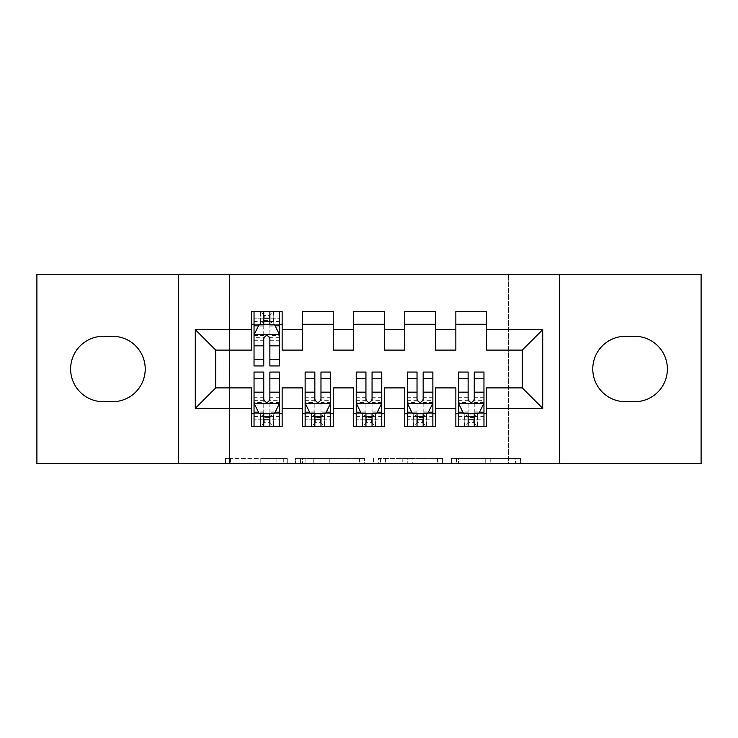 <?xml version="1.0" encoding="UTF-8"?>
<svg xmlns="http://www.w3.org/2000/svg" width="738" height="738" viewBox="0 0 738 738"><rect width="100%" height="100%" fill="white"/><g stroke="black" fill="none" stroke-linecap="round" stroke-linejoin="round"><path stroke-width="0.55" stroke-dasharray="3.69 2.77" d="M287.257 463.519L230.459 463.519L287.257 463.519L287.257 458.409L260.8 458.409L260.8 463.519L260.8 458.409L287.257 458.409L287.257 463.519L287.257 458.409L260.8 458.409L260.8 463.519L260.8 458.409L287.257 458.409L230.459 458.409L287.257 458.409M515.567 463.519L456.388 463.519L515.567 463.519L515.567 458.409L490.235 458.409L520.576 458.409L520.576 463.519L520.576 458.409L456.388 458.409L520.576 458.409L520.576 463.519L520.576 458.409L515.567 458.409L515.567 463.519M485.226 463.519L458.39 463.519L485.226 463.519L485.226 458.409L490.235 458.409L485.226 458.409L485.226 463.519L485.226 458.409L458.39 458.409L458.39 463.519L458.39 458.409L485.226 458.409L485.226 463.519M451.37 463.519L456.388 463.519L451.37 463.519L451.37 458.409L456.388 458.409L451.37 458.409L451.37 463.519M225.441 463.519L230.459 463.519L225.441 463.519L225.441 458.409L230.459 458.409L225.441 458.409L225.441 463.519M508.482 463.519L229.518 463.519L229.518 274.481L508.482 274.481L508.482 463.519L701.1 463.519L701.1 274.481L508.482 274.481L508.482 463.519M36.9 463.519L229.518 463.519L229.518 274.481L36.9 274.481L36.9 463.519M364.609 463.519L359.6 463.519L364.609 463.519L364.609 458.409L364.609 463.519M300.421 463.519L359.6 463.519L295.403 463.519L300.421 463.519L300.421 458.409L364.609 458.409L295.403 458.409L295.403 463.519L295.403 458.409L300.421 458.409L300.421 463.519M378.4 463.519L442.597 463.519L373.391 463.519L378.4 463.519L378.4 458.409L442.597 458.409L442.597 463.519L442.597 458.409L412.256 458.409L412.256 463.519M435.42 413.704L435.42 426.481L404.765 426.481L404.765 413.704L435.42 413.704L435.42 387.902L455.853 387.902L455.853 413.704L486.508 413.704L486.508 387.902L522.273 387.902L522.273 350.098L486.508 350.098L486.508 311.519L455.853 311.519L455.853 324.296L486.508 324.296M404.765 311.519L435.42 311.519L435.42 324.296L404.765 324.296L404.765 311.519M333.235 413.704L333.235 426.481L302.58 426.481L302.58 413.704L333.235 413.704L333.235 387.902L353.668 387.902L353.668 413.704L384.332 413.704L384.332 387.902L404.765 387.902L404.765 413.704M302.58 311.519L333.235 311.519L333.235 324.296L302.58 324.296L302.58 311.519M251.492 311.519L282.147 311.519L282.147 324.296L251.492 324.296L251.492 311.519M282.147 413.704L282.147 426.481L251.492 426.481L251.492 413.704L282.147 413.704L282.147 387.902L302.58 387.902L302.58 413.704M353.668 311.519L384.332 311.519L384.332 324.296L353.668 324.296L353.668 311.519M384.332 413.704L384.332 426.481L353.668 426.481L353.668 413.704M486.508 413.704L486.508 426.481L455.853 426.481L455.853 413.704M455.853 324.296L455.853 350.098L435.42 350.098L435.42 324.296M404.765 324.296L404.765 350.098L384.332 350.098L384.332 324.296M353.668 324.296L353.668 350.098L333.235 350.098L333.235 324.296M251.492 324.296L251.492 350.098L215.727 350.098L215.727 387.902L251.492 387.902L251.492 413.704M302.58 324.296L302.58 350.098L282.147 350.098L282.147 324.296M634.68 401.703A32.703 32.703 0 0 0 667.383 369A32.703 32.703 0 0 0 634.68 336.297L625.483 336.297A32.703 32.703 0 0 0 592.78 369A32.703 32.703 0 0 0 625.483 401.703L634.68 401.703M103.32 336.297A32.703 32.703 0 0 0 70.617 369A32.703 32.703 0 0 0 103.32 401.703L112.517 401.703A32.703 32.703 0 0 0 145.22 369A32.703 32.703 0 0 0 112.517 336.297L103.32 336.297M263.752 324.296L279.591 324.296L279.591 311.519L263.752 311.519L263.752 318.161L254.038 318.161L254.038 324.296L254.038 311.519L263.752 311.519M254.038 372.063L254.038 419.839L254.038 413.704L279.591 413.704L279.591 426.481L254.038 426.481L254.038 413.704L263.752 413.704M305.135 372.063L305.135 419.839L305.135 413.704L330.679 413.704L330.679 426.481L305.135 426.481L305.135 413.704L314.84 413.704M356.223 372.063L356.223 419.839L356.223 413.704L381.777 413.704L381.777 426.481L356.223 426.481L356.223 413.704L365.937 413.704M407.321 372.063L407.321 419.839L407.321 413.704L432.865 413.704L432.865 426.481L407.321 426.481L407.321 413.704L417.025 413.704M458.409 372.063L458.409 419.839L458.409 413.704L483.962 413.704L483.962 426.481L458.409 426.481L458.409 413.704L468.123 413.704M178.43 463.519L178.43 274.481M559.57 274.481L559.57 463.519M305.938 463.519L313.207 463.519L305.938 463.519L305.938 458.409L302.423 458.409L302.423 463.519L302.423 458.409L313.207 458.409L305.938 458.409L305.938 463.519M313.207 463.519L329.259 463.519L313.207 463.519L313.207 458.409L329.259 458.409L329.259 463.519L329.259 458.409L313.207 458.409L313.207 463.519M378.4 458.409L407.238 458.409L407.238 463.519L407.238 458.409L402.228 458.409L407.238 458.409L407.238 463.519L407.238 458.409L412.256 458.409M380.411 458.409L380.411 463.519L380.411 458.409M373.391 458.409L373.391 463.519L373.391 458.409M254.038 334.766L254.038 359.295L254.038 334.766L259.149 324.554L274.481 324.554L279.591 334.766L279.591 359.295L279.591 334.766M254.038 365.937L254.038 318.161L279.591 318.161L279.591 324.296L269.877 324.296M279.591 365.937L279.591 318.161L269.877 318.161L269.877 311.519M263.752 365.937L263.752 337.34L254.038 337.34M254.038 335.559L263.752 335.559L263.752 359.295L263.752 338.604C265.791 334.729 267.829 334.729 269.877 338.604L269.877 359.295L269.877 335.559L279.591 335.559M254.038 324.296L273.198 324.296L273.198 311.519L279.591 311.519M269.37 315.357L269.37 320.458L264.259 320.458L264.259 315.357L269.37 315.357L273.198 311.519L273.198 324.296L273.198 311.519L260.431 311.519L260.431 324.296L260.062 311.519L260.062 324.296M254.038 311.519L260.062 311.519M263.752 318.161L263.752 337.34M279.591 337.34L269.877 337.34L269.877 318.161M263.752 335.559L263.752 324.554M269.877 324.554L269.877 335.559M269.877 337.34L269.877 365.937M269.37 320.458L273.198 324.296L279.591 324.296M264.259 320.458L260.431 324.296M264.259 315.357L260.431 311.519M269.877 413.704L279.591 413.704L279.591 419.839L269.877 419.839L269.877 426.481M279.591 403.234L279.591 378.705L279.591 403.234L274.481 413.446L259.149 413.446L254.038 403.234L254.038 378.705L254.038 403.234M279.591 372.063L279.591 419.839L254.038 419.839L263.752 419.839L263.752 426.481M269.877 372.063L269.877 400.66L279.591 400.66M279.591 402.441L269.877 402.441L269.877 378.705L269.877 399.396C267.839 403.271 265.8 403.271 263.752 399.396L263.752 378.705L263.752 402.441L254.038 402.441M279.591 413.704L260.431 413.704L260.431 426.481L254.038 426.481M264.259 422.643L264.259 417.542L269.37 417.542L269.37 422.643L264.259 422.643L260.431 426.481L260.431 413.704L260.431 426.481L273.198 426.481L273.198 413.704L273.567 426.481L273.567 413.704M279.591 426.481L273.567 426.481M269.877 419.839L269.877 400.66M254.038 400.66L263.752 400.66L263.752 419.839M269.877 402.441L269.877 413.446M263.752 413.446L263.752 402.441M263.752 400.66L263.752 372.063M264.259 417.542L260.431 413.704L254.038 413.704M269.37 417.542L273.198 413.704M269.37 422.643L273.198 426.481M320.975 413.704L330.679 413.704L330.679 419.839L320.975 419.839L320.975 426.481M330.679 403.234L330.679 378.705L330.679 403.234L325.569 413.446L310.246 413.446L305.135 403.234L305.135 378.705L305.135 403.234M330.679 372.063L330.679 419.839L305.135 419.839L314.84 419.839L314.84 426.481M320.975 372.063L320.975 400.66L330.679 400.66M330.679 402.441L320.975 402.441L320.975 378.705L320.975 399.396C318.936 403.271 316.888 403.271 314.84 399.396L314.84 378.705L314.84 402.441L305.135 402.441M330.679 413.704L311.519 413.704L311.519 426.481L305.135 426.481M315.357 422.643L315.357 417.542L320.458 417.542L320.458 422.643L315.357 422.643L311.519 426.481L311.519 413.704L311.519 426.481L324.296 426.481L324.296 413.704L324.665 426.481L324.665 413.704M330.679 426.481L324.665 426.481M320.975 419.839L320.975 400.66M305.135 400.66L314.84 400.66L314.84 419.839M320.975 402.441L320.975 413.446M314.84 413.446L314.84 402.441M314.84 400.66L314.84 372.063M315.357 417.542L311.519 413.704L305.135 413.704M320.458 417.542L324.296 413.704M320.458 422.643L324.296 426.481M372.063 413.704L381.777 413.704L381.777 419.839L372.063 419.839L372.063 426.481M381.777 403.234L381.777 378.705L381.777 403.234L376.666 413.446L361.334 413.446L356.223 403.234L356.223 378.705L356.223 403.234M381.777 372.063L381.777 419.839L356.223 419.839L365.937 419.839L365.937 426.481M372.063 372.063L372.063 400.66L381.777 400.66M381.777 402.441L372.063 402.441L372.063 378.705L372.063 399.396C370.024 403.271 367.985 403.271 365.937 399.396L365.937 378.705L365.937 402.441L356.223 402.441M381.777 413.704L362.616 413.704L362.616 426.481L356.223 426.481M366.445 422.643L366.445 417.542L371.555 417.542L371.555 422.643L366.445 422.643L362.616 426.481L362.616 413.704L362.616 426.481L375.384 426.481L375.384 413.704L375.753 426.481L375.753 413.704M381.777 426.481L375.753 426.481M372.063 419.839L372.063 400.66M356.223 400.66L365.937 400.66L365.937 419.839M372.063 402.441L372.063 413.446M365.937 413.446L365.937 402.441M365.937 400.66L365.937 372.063M366.445 417.542L362.616 413.704L356.223 413.704M371.555 417.542L375.384 413.704M371.555 422.643L375.384 426.481M423.16 413.704L432.865 413.704L432.865 419.839L423.16 419.839L423.16 426.481M432.865 403.234L432.865 378.705L432.865 403.234L427.754 413.446L412.431 413.446L407.321 403.234L407.321 378.705L407.321 403.234M432.865 372.063L432.865 419.839L407.321 419.839L417.025 419.839L417.025 426.481M423.16 372.063L423.16 400.66L432.865 400.66M432.865 402.441L423.16 402.441L423.16 378.705L423.16 399.396C421.121 403.271 419.073 403.271 417.025 399.396L417.025 378.705L417.025 402.441L407.321 402.441M432.865 413.704L413.704 413.704L413.704 426.481L407.321 426.481M417.542 422.643L417.542 417.542L422.643 417.542L422.643 422.643L417.542 422.643L413.704 426.481L413.704 413.704L413.704 426.481L426.481 426.481L426.481 413.704L426.85 426.481L426.85 413.704M432.865 426.481L426.85 426.481M423.16 419.839L423.16 400.66M407.321 400.66L417.025 400.66L417.025 419.839M423.16 402.441L423.16 413.446M417.025 413.446L417.025 402.441M417.025 400.66L417.025 372.063M417.542 417.542L413.704 413.704L407.321 413.704M422.643 417.542L426.481 413.704M422.643 422.643L426.481 426.481M474.248 413.704L483.962 413.704L483.962 419.839L474.248 419.839L474.248 426.481M483.962 403.234L483.962 378.705L483.962 403.234L478.851 413.446L463.519 413.446L458.409 403.234L458.409 378.705L458.409 403.234M483.962 372.063L483.962 419.839L458.409 419.839L468.123 419.839L468.123 426.481M474.248 372.063L474.248 400.66L483.962 400.66M483.962 402.441L474.248 402.441L474.248 378.705L474.248 399.396C472.209 403.271 470.171 403.271 468.123 399.396L468.123 378.705L468.123 402.441L458.409 402.441M483.962 413.704L464.802 413.704L464.802 426.481L458.409 426.481M468.63 422.643L468.63 417.542L473.741 417.542L473.741 422.643L468.63 422.643L464.802 426.481L464.802 413.704L464.802 426.481L477.569 426.481L477.569 413.704L477.938 426.481L477.938 413.704M483.962 426.481L477.938 426.481M474.248 419.839L474.248 400.66M458.409 400.66L468.123 400.66L468.123 419.839M474.248 402.441L474.248 413.446M468.123 413.446L468.123 402.441M468.123 400.66L468.123 372.063M468.63 417.542L464.802 413.704L458.409 413.704M473.741 417.542L477.569 413.704M473.741 422.643L477.569 426.481M283.743 458.409L283.743 463.519L283.743 458.409M276.851 458.409L276.851 463.519L276.851 458.409M230.459 458.409L230.459 463.519L230.459 458.409M359.6 458.409L359.6 463.519L359.6 458.409M437.579 458.409L437.579 463.519L437.579 458.409M402.228 458.409L402.228 463.519L402.228 458.409M385.421 458.409L385.421 463.519L385.421 458.409M490.235 458.409L490.235 463.519L490.235 458.409M456.388 458.409L456.388 463.519L456.388 458.409M254.167 334.517L279.462 334.517M254.038 353.972L263.752 353.972M263.752 326.943L254.038 326.943M279.591 326.943L269.877 326.943M258.844 325.163L263.752 325.163M269.877 325.163L274.785 325.163M269.877 353.972L279.591 353.972M254.038 340.283L263.752 340.283M269.877 340.283L279.591 340.283M279.591 321.417L269.877 321.417M263.752 321.417L254.038 321.417M273.567 311.519L273.567 324.296M279.462 403.483L254.167 403.483M279.591 384.028L269.877 384.028M269.877 411.057L279.591 411.057M254.038 411.057L263.752 411.057M274.785 412.837L269.877 412.837M263.752 412.837L258.844 412.837M263.752 384.028L254.038 384.028M279.591 397.717L269.877 397.717M263.752 397.717L254.038 397.717M254.038 416.583L263.752 416.583M269.877 416.583L279.591 416.583M260.062 426.481L260.062 413.704M330.55 403.483L305.264 403.483M330.679 384.028L320.975 384.028M320.975 411.057L330.679 411.057M305.135 411.057L314.84 411.057M325.882 412.837L320.975 412.837M314.84 412.837L309.942 412.837M314.84 384.028L305.135 384.028M330.679 397.717L320.975 397.717M314.84 397.717L305.135 397.717M305.135 416.583L314.84 416.583M320.975 416.583L330.679 416.583M311.15 426.481L311.15 413.704M381.647 403.483L356.353 403.483M381.777 384.028L372.063 384.028M372.063 411.057L381.777 411.057M356.223 411.057L365.937 411.057M376.97 412.837L372.063 412.837M365.937 412.837L361.03 412.837M365.937 384.028L356.223 384.028M381.777 397.717L372.063 397.717M365.937 397.717L356.223 397.717M356.223 416.583L365.937 416.583M372.063 416.583L381.777 416.583M362.247 426.481L362.247 413.704M432.736 403.483L407.45 403.483M432.865 384.028L423.16 384.028M423.16 411.057L432.865 411.057M407.321 411.057L417.025 411.057M428.058 412.837L423.16 412.837M417.025 412.837L412.118 412.837M417.025 384.028L407.321 384.028M432.865 397.717L423.16 397.717M417.025 397.717L407.321 397.717M407.321 416.583L417.025 416.583M423.16 416.583L432.865 416.583M413.335 426.481L413.335 413.704M483.833 403.483L458.538 403.483M483.962 384.028L474.248 384.028M474.248 411.057L483.962 411.057M458.409 411.057L468.123 411.057M479.156 412.837L474.248 412.837M468.123 412.837L463.215 412.837M468.123 384.028L458.409 384.028M483.962 397.717L474.248 397.717M468.123 397.717L458.409 397.717M458.409 416.583L468.123 416.583M474.248 416.583L483.962 416.583M464.433 426.481L464.433 413.704M254.038 359.295L263.752 359.295M269.877 359.295L279.591 359.295M279.591 378.705L269.877 378.705M263.752 378.705L254.038 378.705M330.679 378.705L320.975 378.705M314.84 378.705L305.135 378.705M381.777 378.705L372.063 378.705M365.937 378.705L356.223 378.705M432.865 378.705L423.16 378.705M417.025 378.705L407.321 378.705M483.962 378.705L474.248 378.705M468.123 378.705L458.409 378.705"/><path stroke-width="1.11" d="M559.57 463.519L701.1 463.519L701.1 274.481L559.57 274.481L559.57 463.519L178.43 463.519L178.43 274.481L36.9 274.481L36.9 463.519L178.43 463.519M559.57 274.481L178.43 274.481M195.284 408.345L195.284 329.655L251.492 329.655L251.492 350.098L215.727 350.098L215.727 387.902L195.284 408.345L251.492 408.345L251.492 426.481L282.147 426.481L282.147 408.345L302.58 408.345L302.58 426.481L333.235 426.481L333.235 408.345L353.668 408.345L353.668 426.481L384.332 426.481L384.332 408.345L404.765 408.345L404.765 426.481L435.42 426.481L435.42 408.345L455.853 408.345L455.853 426.481L486.508 426.481L486.508 387.902L522.273 387.902L522.273 350.098L486.508 350.098L486.508 329.655L542.716 329.655L542.716 408.345L486.508 408.345M486.508 329.655L486.508 311.519L455.853 311.519L455.853 329.655L435.42 329.655L435.42 311.519L404.765 311.519L404.765 329.655L384.332 329.655L384.332 311.519L353.668 311.519L353.668 329.655L333.235 329.655L333.235 311.519L302.58 311.519L302.58 329.655L282.147 329.655L282.147 311.519L251.492 311.519L251.492 329.655M435.42 408.345L435.42 387.902L455.853 387.902L455.853 408.345M542.716 329.655L522.273 350.098M384.332 408.345L384.332 387.902L404.765 387.902L404.765 408.345M455.853 329.655L455.853 350.098L435.42 350.098L435.42 329.655M333.235 408.345L333.235 387.902L353.668 387.902L353.668 408.345M404.765 329.655L404.765 350.098L384.332 350.098L384.332 329.655M282.147 408.345L282.147 387.902L302.58 387.902L302.58 408.345M353.668 329.655L353.668 350.098L333.235 350.098L333.235 329.655M215.727 387.902L251.492 387.902L251.492 408.345M302.58 329.655L302.58 350.098L282.147 350.098L282.147 329.655M455.853 324.296L486.508 324.296M404.765 324.296L435.42 324.296M353.668 324.296L384.332 324.296M302.58 324.296L333.235 324.296M251.492 324.296L254.038 324.296M279.591 324.296L282.147 324.296M251.492 413.704L254.038 413.704M279.591 413.704L282.147 413.704M302.58 413.704L305.135 413.704M330.679 413.704L333.235 413.704M353.668 413.704L356.223 413.704M381.777 413.704L384.332 413.704M404.765 413.704L407.321 413.704M432.865 413.704L435.42 413.704M455.853 413.704L458.409 413.704M483.962 413.704L486.508 413.704M195.284 329.655L215.727 350.098M522.273 387.902L542.716 408.345M103.32 336.297A32.703 32.703 0 0 0 70.617 369A32.703 32.703 0 0 0 103.32 401.703L112.517 401.703A32.703 32.703 0 0 0 145.22 369A32.703 32.703 0 0 0 112.517 336.297L103.32 336.297M634.68 401.703A32.703 32.703 0 0 0 667.383 369A32.703 32.703 0 0 0 634.68 336.297L625.483 336.297A32.703 32.703 0 0 0 592.78 369A32.703 32.703 0 0 0 625.483 401.703L634.68 401.703M269.877 318.161L263.752 318.161M279.591 359.526L269.877 359.526L269.877 365.937L279.591 365.937L279.591 334.766L274.481 324.554L259.149 324.554L254.038 334.766L254.038 365.937L263.752 365.937L263.752 359.526L254.038 359.526M254.038 334.766L254.038 311.519M279.591 334.766L279.591 311.519M263.752 324.554L263.752 311.519M269.877 311.519L269.877 324.554M269.877 359.526L269.877 338.604C267.839 334.665 265.8 334.665 263.752 338.604L263.752 359.526M269.877 324.296L263.752 324.296M263.752 419.839L269.877 419.839M254.038 378.474L263.752 378.474L263.752 372.063L254.038 372.063L254.038 403.234L259.149 413.446L274.481 413.446L279.591 403.234L279.591 372.063L269.877 372.063L269.877 378.474L279.591 378.474M279.591 403.234L279.591 426.481M254.038 403.234L254.038 426.481M269.877 413.446L269.877 426.481M263.752 426.481L263.752 413.446M263.752 378.474L263.752 399.396C265.791 403.335 267.839 403.335 269.877 399.396L269.877 378.474M263.752 413.704L269.877 413.704M314.84 419.839L320.975 419.839M305.135 378.474L314.84 378.474L314.84 372.063L305.135 372.063L305.135 403.234L310.246 413.446L325.569 413.446L330.679 403.234L330.679 372.063L320.975 372.063L320.975 378.474L330.679 378.474M330.679 403.234L330.679 426.481M305.135 403.234L305.135 426.481M320.975 413.446L320.975 426.481M314.84 426.481L314.84 413.446M314.84 378.474L314.84 399.396C316.879 403.335 318.927 403.335 320.975 399.396L320.975 378.474M314.84 413.704L320.975 413.704M365.937 419.839L372.063 419.839M356.223 378.474L365.937 378.474L365.937 372.063L356.223 372.063L356.223 403.234L361.334 413.446L376.666 413.446L381.777 403.234L381.777 372.063L372.063 372.063L372.063 378.474L381.777 378.474M381.777 403.234L381.777 426.481M356.223 403.234L356.223 426.481M372.063 413.446L372.063 426.481M365.937 426.481L365.937 413.446M365.937 378.474L365.937 399.396C367.976 403.335 370.015 403.335 372.063 399.396L372.063 378.474M365.937 413.704L372.063 413.704M417.025 419.839L423.16 419.839M407.321 378.474L417.025 378.474L417.025 372.063L407.321 372.063L407.321 403.234L412.431 413.446L427.754 413.446L432.865 403.234L432.865 372.063L423.16 372.063L423.16 378.474L432.865 378.474M432.865 403.234L432.865 426.481M407.321 403.234L407.321 426.481M423.16 413.446L423.16 426.481M417.025 426.481L417.025 413.446M417.025 378.474L417.025 399.396C419.064 403.335 421.112 403.335 423.16 399.396L423.16 378.474M417.025 413.704L423.16 413.704M468.123 419.839L474.248 419.839M458.409 378.474L468.123 378.474L468.123 372.063L458.409 372.063L458.409 403.234L463.519 413.446L478.851 413.446L483.962 403.234L483.962 372.063L474.248 372.063L474.248 378.474L483.962 378.474M483.962 403.234L483.962 426.481M458.409 403.234L458.409 426.481M474.248 413.446L474.248 426.481M468.123 426.481L468.123 413.446M468.123 378.474L468.123 399.396C470.161 403.335 472.2 403.335 474.248 399.396L474.248 378.474M468.123 413.704L474.248 413.704M279.462 334.517L254.167 334.517M254.038 325.163L258.844 325.163M274.785 325.163L279.591 325.163M263.752 345.836L254.038 345.836M279.591 345.836L269.877 345.836M269.877 321.417L263.752 321.417M254.167 403.483L279.462 403.483M279.591 412.837L274.785 412.837M258.844 412.837L254.038 412.837M269.877 392.164L279.591 392.164M254.038 392.164L263.752 392.164M263.752 416.583L269.877 416.583M305.264 403.483L330.55 403.483M330.679 412.837L325.882 412.837M309.942 412.837L305.135 412.837M320.975 392.164L330.679 392.164M305.135 392.164L314.84 392.164M314.84 416.583L320.975 416.583M356.353 403.483L381.647 403.483M381.777 412.837L376.97 412.837M361.03 412.837L356.223 412.837M372.063 392.164L381.777 392.164M356.223 392.164L365.937 392.164M365.937 416.583L372.063 416.583M407.45 403.483L432.736 403.483M432.865 412.837L428.058 412.837M412.118 412.837L407.321 412.837M423.16 392.164L432.865 392.164M407.321 392.164L417.025 392.164M417.025 416.583L423.16 416.583M458.538 403.483L483.833 403.483M483.962 412.837L479.156 412.837M463.215 412.837L458.409 412.837M474.248 392.164L483.962 392.164M458.409 392.164L468.123 392.164M468.123 416.583L474.248 416.583"/></g></svg>
